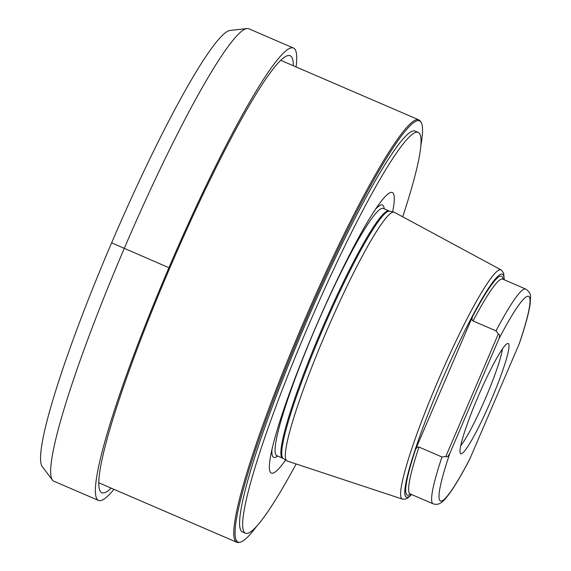 <?xml version="1.0" encoding="UTF-8"?>
<svg xmlns="http://www.w3.org/2000/svg" width="571" height="571" viewBox="0 0 571 571"><rect width="100%" height="100%" fill="white"/><g stroke="black" fill="none" stroke-linecap="round" stroke-linejoin="round"><path stroke-width="0.86" d="M502.444 348.96A56.8 6.331 113.3 0 1 485.657 397.937A56.8 6.331 -66.7 0 1 460.704 445.765M418.329 119.696A229.985 25.638 -66.7 0 1 418.8 119.846A229.985 25.638 -66.7 0 1 420.135 120.952L420.891 121.98A229.342 25.567 113.3 0 0 394.39 145.926A229.342 25.567 -66.7 0 0 279.205 384.825A229.342 25.567 -66.7 0 0 239.677 542.293L238.407 542.45A229.985 25.638 -66.7 0 1 237.165 542.393A229.985 25.638 -66.7 0 1 236.694 542.236A229.985 25.638 -66.7 0 1 280.654 377.881A229.985 25.638 -66.7 0 1 393.555 144.963A229.985 25.638 -66.7 0 1 418.329 119.696M256.707 526.212A229.342 25.567 -66.7 0 1 239.677 542.293M98.704 482.745L236.694 542.236M420.891 145.398A229.342 25.567 113.3 0 0 420.891 121.98M418.229 132.401L415.167 131.08A218.236 24.325 113.3 0 0 391.214 154.912A218.236 24.325 -66.7 0 0 284.087 375.925A218.236 24.325 -66.7 0 0 242.368 531.887L245.43 533.207A218.236 24.325 -66.7 0 1 287.149 377.253A218.236 24.325 -66.7 0 1 394.275 156.233A218.236 24.325 -66.7 0 1 418.229 132.401A218.236 24.325 -66.7 0 1 402.698 216.802M296.135 463.973A218.236 24.325 -66.7 0 1 269.391 509.375A218.236 24.325 -66.7 0 1 245.43 533.207M285.614 460.048A152.771 17.03 -66.7 0 1 271.66 473.195A152.771 17.03 113.3 0 1 270.354 457.385A152.771 17.03 113.3 0 1 316.191 326.062A152.771 17.03 113.3 0 1 380.215 202.577A152.771 17.03 113.3 0 1 392.006 192.413A152.771 17.03 -66.7 0 1 392.627 211.841M393.99 212.169A135.413 15.096 -66.7 0 1 394.404 212.319L501.117 269.912A124.778 13.911 -66.7 0 0 500.738 269.769A124.778 13.911 113.3 0 0 438.1 380.593A124.778 13.911 113.3 0 0 402.319 499.068L287.184 461.011A135.413 15.096 113.3 0 1 286.778 460.818A135.413 15.096 113.3 0 1 326.798 330.63A135.413 15.096 113.3 0 1 393.983 212.162A135.413 15.096 113.3 0 0 393.983 212.162L389.786 211.177A134.663 15.01 113.3 0 0 389.786 211.177A134.663 15.01 113.3 0 0 322.965 328.982A134.663 15.01 113.3 0 0 283.173 458.442L276.628 455.572M496.021 330.866A116.948 13.033 -66.7 0 1 525.713 289.033C529.396 291.56 530.994 294.379 530.509 297.491L530.159 303.779C528.917 312.751 525.391 325.784 519.581 342.864L519.118 344.063A111.352 12.412 113.3 0 0 498.783 339.167C499.989 336.005 499.832 334.263 498.326 333.956L496.021 330.866L473.045 320.959C471.953 320.509 471.76 319.068 472.474 316.634L415.474 449.634C416.744 447.443 417.915 446.586 418.993 447.072A116.948 13.033 113.3 0 0 410.128 493.915L409.964 493.836M498.783 339.167L449.912 453.196C448.449 456.25 447.072 457.364 445.794 456.529L441.968 456.978L418.993 447.072M441.968 456.978A116.948 13.033 -66.7 0 0 433.111 503.822C436.351 504.8 439.12 504.329 441.426 502.401C442.946 501.345 445.844 499.011 452.418 489.311C457.464 481.71 463.224 471.682 469.712 459.234L519.118 344.063M491.117 400.221A60.026 6.688 113.3 0 0 507.833 343.457A60.026 6.688 113.3 0 0 477.913 397.045A60.026 6.688 113.3 0 0 460.404 453.467A60.026 6.688 113.3 0 0 491.117 400.221M498.326 333.956L445.794 456.529M293.515 48.064L248.849 28.786A246.322 27.458 113.3 0 0 248.349 28.614A246.322 27.458 -66.7 0 0 247.05 28.55A246.322 27.458 -66.7 0 0 126.112 244.11A246.322 27.458 -66.7 0 0 52.404 480.033A246.322 27.458 -66.7 0 0 53.802 481.182L98.483 500.417A246.301 27.458 -66.7 0 1 169.851 265.551A246.301 27.458 -66.7 0 1 293.009 47.9A246.301 27.458 -66.7 0 1 293.515 48.064A246.301 27.458 -66.7 0 1 296.078 66.935M52.404 480.033L42.233 466.528A237.929 26.523 -66.7 0 1 113.429 238.642A237.929 26.523 -66.7 0 1 230.249 30.427L247.05 28.55M113.972 489.326A246.301 27.458 -66.7 0 1 98.99 500.589A246.301 27.458 -66.7 0 1 98.483 500.417M293.294 65.736A237.929 26.523 113.3 0 0 290.196 55.751A237.929 26.523 113.3 0 0 289.711 55.587A237.929 26.523 -66.7 0 0 170.743 265.836A237.929 26.523 -66.7 0 0 101.802 492.73A237.929 26.523 -66.7 0 0 102.288 492.894A237.929 26.523 113.3 0 0 111.188 488.126M168.916 267.713L111.623 242.839M375.482 209.293A137.397 15.317 113.3 0 1 382.185 204.925A137.397 15.317 -66.7 0 1 384.183 208.822M277.627 455.986A137.397 15.317 -66.7 0 1 273.959 457.442A137.397 15.317 113.3 0 1 271.989 449.334M383.227 208.415L383.327 208.451A134.578 15.003 -66.7 0 0 383.048 208.365A134.578 15.003 113.3 0 0 315.756 327.283A134.578 15.003 113.3 0 0 276.764 455.615M282.588 458.12A134.578 15.003 113.3 0 1 321.58 329.788A134.578 15.003 113.3 0 1 388.872 210.87A134.578 15.003 -66.7 0 1 389.144 210.963L383.327 208.451M411.434 494.479A121.437 13.54 -66.7 0 1 406.559 497.241A121.437 13.54 113.3 0 1 441.033 382.427A121.437 13.54 113.3 0 1 502.216 274.044A121.437 13.54 -66.7 0 1 504.036 279.69M472.474 316.634A119.189 13.283 -66.7 0 1 503.044 279.262M410.442 494.051A119.189 13.283 -66.7 0 1 415.474 449.634M525.713 289.033L502.73 279.126A116.948 13.033 113.3 0 0 473.045 320.959M449.912 453.196A111.352 12.412 113.3 0 0 470.247 458.099M418.8 119.846L280.811 60.355M389.765 211.17L389.144 210.963M283.173 458.442L286.778 460.818M402.319 499.068L405.132 499.182L407.53 498.162L411.662 494.579M504.264 279.79L503.651 272.981L501.117 269.912M433.111 503.822L410.128 493.915"/></g></svg>
